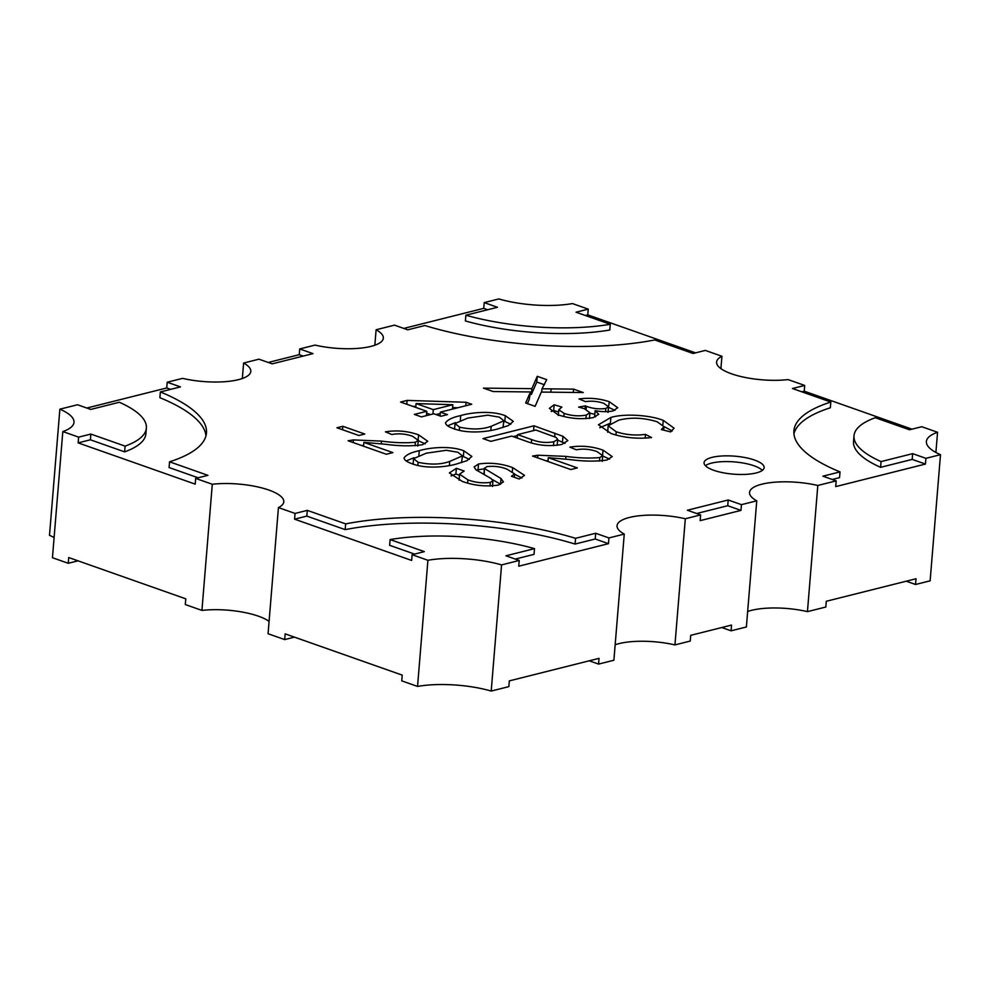 <?xml version="1.0" encoding="UTF-8"?>
<svg xmlns="http://www.w3.org/2000/svg" width="990" height="990" viewBox="0 0 990 990"><rect width="100%" height="100%" fill="white"/><g stroke="black" fill="none" stroke-linecap="round" stroke-linejoin="round"><path stroke-width="1.49" d="M754.504 460.053A30.146 9.021 4.7 0 0 722.403 455.957A30.146 9.021 4.7 0 0 704.063 462.701A30.146 9.021 4.7 0 0 713.728 470.287A30.146 9.021 4.7 0 0 745.829 474.371A30.146 9.021 4.7 0 0 764.156 467.639A30.146 9.021 4.7 0 0 754.504 460.053M762.35 470.374A30.146 9.021 4.7 0 0 754.034 465.783A30.146 9.021 4.7 0 0 705.4 465.696M501.571 564.906A60.291 18.03 4.7 0 0 427.915 560.278L412.112 554.709L411.642 560.439L294.587 519.168L295.057 513.439L278.438 507.585L268.067 633.736L284.687 639.59L285.157 633.86L402.212 675.118L401.742 680.86L417.545 686.429A60.291 18.03 -175.3 0 1 491.201 691.057L508.848 686.627L509.318 680.885L599.037 658.35L598.566 664.092L613.887 660.243L624.257 534.093L608.937 537.941L608.466 543.671L518.748 566.206L519.218 560.464L501.571 564.906L491.201 691.057M78.024 560.835L68.248 563.285L68.731 557.556L185.774 598.826L185.303 604.556L201.923 610.409A46.728 13.971 -175.3 0 1 258.44 616.188A46.728 13.971 -175.3 0 1 269.082 621.374M278.438 507.585A46.728 13.971 4.7 0 0 283.784 501.794A46.728 13.971 4.7 0 0 268.81 490.038A46.728 13.971 4.7 0 0 212.293 484.259L201.923 610.409M427.915 560.278L417.545 686.429M403.796 328.42L483.739 308.348L484.209 302.606L498.799 298.943A60.291 18.03 4.7 0 0 572.455 303.571L588.258 309.14L587.788 314.882L695.537 352.861M268.253 362.464L299.252 354.68L299.723 348.95L315.055 345.089A46.728 13.971 4.7 0 0 383.328 338.135A46.728 13.971 4.7 0 0 376.113 329.757L374.839 345.225M376.113 329.757L394.49 325.141L407.744 329.818L424.821 325.524A180.922 54.104 4.7 0 0 654.724 339.954L693.087 353.479L705.313 350.411L721.933 356.264L720.918 368.627M853.999 435.798A120.632 36.073 4.7 0 0 881.063 461.588L880.593 467.329A120.632 36.073 4.7 0 1 853.529 441.528L853.999 435.798A120.632 36.073 4.7 0 1 875.284 417.718L909.513 429.784L921.752 426.715L937.555 432.284A60.291 18.03 4.7 0 0 926.38 441.515A60.291 18.03 4.7 0 0 940.5 454.67L930.13 580.821L915.54 584.484L906.234 581.204M937.555 432.284L935.896 452.442M881.063 461.588L912.656 453.655L925.91 458.333L940.5 454.67M721.933 356.264A46.728 13.971 4.7 0 0 716.587 362.055A46.728 13.971 4.7 0 0 740.198 376.361A46.728 13.971 4.7 0 0 788.077 379.591L804.697 385.444L804.226 391.174L911.976 429.165M880.593 467.329L912.186 459.397L925.44 464.062L925.91 458.333M925.44 464.062L835.721 486.597L836.191 480.868L817.814 485.471L807.444 611.634L825.821 607.019L826.291 601.277L916.01 578.754L915.54 584.484M912.186 459.397L912.656 453.655M801.764 391.793L804.226 391.174M836.191 480.868L822.938 476.19L840.015 471.896A180.922 54.104 4.7 0 1 793.906 430.86A180.922 54.104 4.7 0 1 830.82 402.039L830.35 407.769A180.922 54.104 4.7 0 0 793.93 433.744M832.244 479.469L839.545 477.638L840.015 471.896M416.072 403.574L452.851 404.724L433.298 409.637L416.072 403.574L415.763 407.397M430.601 414.587L426.603 413.177M432.939 414.006L433.298 409.637M440.265 413.511L436.058 414.562M452.492 409.093L452.851 404.724M457.825 407.756L452.616 407.583M415.837 406.432L412.731 406.333M212.293 484.259L195.674 478.405L195.203 484.135L78.148 442.877L78.631 437.135L62.816 431.566A60.291 18.03 4.7 0 0 73.99 422.334A60.291 18.03 4.7 0 0 59.87 409.179L49.5 535.33A60.291 18.03 -175.3 0 1 54.104 537.558M62.816 431.566L52.445 557.716L68.248 563.285M59.87 409.179L77.517 404.749L90.771 409.427L119.307 402.249A120.632 36.073 4.7 0 1 146.371 428.051A120.632 36.073 4.7 0 1 125.087 446.131L90.857 434.065L78.631 437.135M86.823 408.029L166.741 387.956L167.211 382.227L182.556 378.366A46.728 13.971 4.7 0 0 250.817 371.423A46.728 13.971 4.7 0 0 243.614 363.033L242.34 378.514M484.209 302.606L497.463 307.284L465.857 315.216A120.632 36.073 4.7 0 0 610.261 324.287L576.032 312.209L588.258 309.14M465.857 315.216L465.387 320.946A120.632 36.073 4.7 0 0 609.791 330.017L610.261 324.287M483.739 308.348L487.686 309.734M585.337 315.488L587.788 314.882M696.675 513.513L727.724 505.717L740.978 510.394L700.153 520.641L700.623 514.911L685.315 518.76A46.728 13.971 4.7 0 0 617.042 525.702A46.728 13.971 4.7 0 0 624.257 534.093M685.315 518.76L674.945 644.911L690.253 641.062L690.723 635.332L731.548 625.074L731.078 630.816L746.386 626.967L756.756 500.816L741.448 504.653L740.978 510.394M615.161 644.775A46.728 13.971 -175.3 0 1 674.945 644.911M817.814 485.471A46.728 13.971 4.7 0 0 749.554 492.426A46.728 13.971 4.7 0 0 756.756 500.816M747.66 611.486A46.728 13.971 -175.3 0 1 807.444 611.634M731.078 630.816L721.76 627.536M598.566 664.092L589.26 660.813M294.463 637.139L284.687 639.59M243.614 363.033L258.947 359.184L272.201 363.85L313.001 353.628L299.723 348.95M519.218 560.464L505.964 555.798L534.513 548.633A120.632 36.073 4.7 0 0 390.11 539.562L424.339 551.628L412.112 554.709M515.27 559.078L534.043 554.363L534.513 548.633M414.562 554.091L389.639 545.304L390.11 539.562M294.587 519.168L306.813 516.099L345.176 529.625A180.922 54.104 4.7 0 1 575.079 544.054L595.213 538.993L608.466 543.671M557.63 440.08L565.018 443.384M517.51 435.55L513.216 436.627M557.184 445.314L557.692 439.374L556.058 437.407L535.875 430.031L517.584 434.622L531.642 439.572C538.857 442.419 546.245 443.136 553.806 441.763L557.692 439.374M78.148 442.877L90.387 439.795L124.616 451.873A120.632 36.073 4.7 0 0 145.901 433.781L146.371 428.051M195.674 478.405L207.912 475.336L169.55 461.81L169.08 467.54L198.136 477.786M205.97 435.835A180.922 54.104 4.7 0 0 159.885 397.683L160.355 391.941L180.465 386.892L167.211 382.227M166.741 387.956L170.688 389.355M299.252 354.68L303.212 356.078M537.644 457.863L537.855 455.227L532.558 456.068L570.784 469.545L577.318 467.911L548.312 457.677L569.782 459.546C583.679 461.439 596.079 461.6 606.969 460.028L612.228 456.588L603.009 450.141C592.268 446.329 581.217 445.327 569.856 447.134L576.279 449.794C583.197 448.532 590.09 449.126 596.97 451.564L602.7 455.623L602.229 461.365M537.855 455.227L565.933 456.39C578.185 458.073 589.471 458.457 599.792 457.566L602.7 455.623M529.712 393.661L525.653 403.004L535.12 406.346L541.307 392.077L583.259 392.547L573.581 389.132L541.988 388.785L546.715 379.665L537.248 376.324L531.89 388.662L483.454 388.13L493.131 391.533L530.467 391.953L529.242 399.403L530.467 391.953M353.207 442.567L353.418 439.931L348.121 440.773L386.348 454.249L392.882 452.616L363.875 442.382L385.345 444.25C399.255 446.144 411.642 446.304 422.532 444.733L427.791 441.293L418.572 434.845C407.831 431.034 396.78 430.031 385.419 431.838L391.842 434.499C398.76 433.236 405.653 433.83 412.533 436.268L418.263 440.327L417.792 446.069M353.418 439.931L381.509 441.107C393.748 442.778 405.034 443.161 415.354 442.27L418.263 440.327M412.236 463.778C406.952 461.983 404.229 460.041 404.081 457.937C406.123 454.831 411.184 452.418 419.265 450.685C429.388 447.616 449.868 445.389 463.852 450.809L471.884 456.464L466.81 460.746L456.786 463.914C446.676 466.983 426.195 469.198 412.236 463.778M466.067 402.262L407.1 400.406L400.566 402.051L426.764 411.283L414.352 414.402L421.431 416.889L433.843 413.771L440.921 416.27L447.455 414.624L440.377 412.137L471.735 404.254L466.067 402.262L465.783 405.752M585.041 408.944L585.3 405.888L578.63 407.088L584.36 408.684L589.892 412.756L589.421 418.485M585.3 405.888L586.377 406.308C592.676 408.66 599.16 409.377 605.831 408.449L608.516 406.692L603.702 403.301C597.873 401.309 591.797 400.752 585.461 401.606L579.039 398.945C589.57 397.572 599.655 398.5 609.32 401.73L617.735 407.744L613.119 410.9C607.947 411.989 601.945 411.914 595.126 410.652L598.74 414.278L593.282 417.594C581.588 419.649 569.819 418.708 557.989 414.798L549.339 408.35L554.153 404.774L561.887 407.1L558.793 409.736L564.114 413.412C571.577 415.887 578.952 416.443 586.253 415.082L589.892 412.756M608.132 425.799L618.701 420.181C630.556 417.099 643.327 417.607 657.001 421.703L664.005 426.678L661.345 429.549L670.676 431.912L674.091 428.187L663.238 420.342C648.945 414.761 623.415 413.548 610.892 417.446L598.443 424.772L611.09 433.521C623.762 437.766 637.263 439.114 651.593 437.555L645.48 434.387C635.32 435.711 625.569 434.845 616.226 431.776L608.132 425.799L607.724 432.259M364.778 434.028L342.837 426.294L336.959 427.767L358.9 435.501L364.778 434.028M295.057 513.439L307.296 510.37L345.646 523.883A180.922 54.104 4.7 0 1 575.549 538.325L595.683 533.264L608.937 537.941M700.623 514.911L687.382 510.234L728.195 499.987L741.448 504.653M830.82 402.039L792.47 388.513L804.697 385.444M169.55 461.81A180.922 54.104 4.7 0 0 206.465 432.989A180.922 54.104 4.7 0 0 160.355 391.941M486.771 466.637L484.419 468.53L501.002 478.504L503.415 481.882L498.502 485.063C486.102 486.857 474.049 485.657 462.342 481.437L449.386 472.948L456.365 468.295L464.161 471.03L459.558 474.148L467.886 479.841C475.002 482.538 482.489 483.38 490.359 482.402L492.971 480.744L490.966 478.455L475.868 469.73L474.111 466.921L478.517 464.013C490.322 462.33 501.707 463.543 512.659 467.627L524.514 475.349L519.206 478.999L511.422 476.252L514.614 473.925L507.09 469.211C500.816 466.661 494.047 465.795 486.771 466.637M483.949 474.26L484.395 468.121L484.221 474.693M490.793 441.354L511.706 436.095L525.801 441.07C537.521 445.574 549.512 446.7 561.788 444.461L567.864 440.624L562.951 436.305L533.969 425.799L483.009 438.607L490.793 441.354M453.692 428.658C448.408 426.876 445.686 424.92 445.525 422.817C447.579 419.723 452.64 417.31 460.721 415.577C470.832 412.508 491.312 410.281 505.308 415.701L513.327 421.356L508.254 425.638L498.23 428.794C488.132 431.863 467.651 434.078 453.692 428.658M727.724 505.717L728.195 499.987M575.079 544.054L575.549 538.325M595.213 538.993L595.683 533.264M345.176 529.625L345.646 523.883M306.813 516.099L307.296 510.37M342.552 429.747L342.837 426.294M615.953 435.043L616.226 431.776M645.183 438.1L645.48 434.387M599.754 427.729L610.409 423.175L610.892 417.446M662.879 424.623L663.238 420.342M664.005 426.542L672.185 430.972M586.13 409.365L586.377 406.308M589.854 413.226L594.841 414.253M605.571 411.679L605.831 408.449M608.466 407.336L609.32 401.73M608.85 407.472L614.926 410.33M595.584 416.889L594.656 416.394L595.126 410.652M551.22 411.506L553.682 410.504L554.153 404.774M558.607 411.989L553.682 410.504M563.855 416.543L564.114 413.412M585.956 418.646L586.253 415.082M406.791 404.242L407.1 400.406M440.055 415.973L440.377 412.137M426.405 415.639L426.764 411.283M492.352 479.568L500.532 484.234L501.002 478.504M451.056 475.943L455.895 474.024L456.365 468.295M459.459 475.287L455.895 474.024M459.558 474.148L459.1 480.237M467.627 483.095L467.886 479.841M490.062 486.028L490.359 482.402M476.487 470.213L478.046 469.743L478.517 464.013M478.046 469.743L484.333 468.889M512.35 471.463L512.659 467.627M514.577 474.247L521.953 478.009M406.172 460.944L414.018 457.726M418.881 455.338L419.265 450.685M462.466 456.229L463.382 456.551L463.852 450.809M463.382 456.551L469.371 459.372M361.325 445.426L363.615 445.488M381.274 443.842L381.509 441.107M415.07 445.785L415.354 442.27M418.176 439.733L418.572 434.845M418.238 440.637L425.18 443.879M363.553 446.218L363.875 442.382M544.475 384.776L536.778 382.053L531.42 394.404L530.269 394.391M531.42 394.404L531.89 388.662M536.778 382.053L537.248 376.324M541.716 392.077L541.988 388.785M573.309 392.436L573.581 389.132M529.242 399.403L527.41 403.623M545.762 460.721L548.052 460.783M565.711 459.137L565.933 456.39M599.507 461.08L599.792 457.566M602.613 455.029L603.009 450.141M602.675 455.932L609.617 459.174M547.99 461.513L548.312 457.677M533.573 430.601L533.969 425.799M562.468 442.047L562.951 436.305M447.616 425.824L455.474 422.619M460.338 420.218L460.721 415.577M503.91 421.121L504.838 421.431L505.308 415.701M504.838 421.431L510.815 424.252M499.344 417.149L487.785 415.181L467.812 418.065L455.029 423.497L459.57 427.185C471.97 429.796 482.514 429.499 491.176 426.294L503.947 420.775L499.344 417.149M459.311 430.316L459.57 427.185M490.842 430.427L491.176 426.294M502.957 427.519L503.947 420.775M457.9 452.257L446.329 450.289L426.368 453.173L413.572 458.618L418.114 462.293C430.526 464.916 441.057 464.619 449.72 461.414L462.491 455.895L457.9 452.257M417.854 465.436L418.114 462.293M449.386 465.535L449.72 461.414M461.501 462.639L462.491 455.895M517.3 438.075L517.584 434.622M531.37 442.877L531.642 439.572M553.484 445.636L553.806 441.763M90.387 439.795L90.857 434.065M124.616 451.873L125.087 446.131M550.848 392.176L551.121 388.884M554.672 436.763L554.969 433.212M664.005 426.678L663.721 430.155M608.516 406.692L608.046 412.422M558.793 409.736L558.323 415.466M492.971 480.744L492.5 486.486M514.614 473.925L514.33 477.279M455.029 423.497L454.558 429.239M413.572 458.618L413.102 464.347"/></g></svg>
